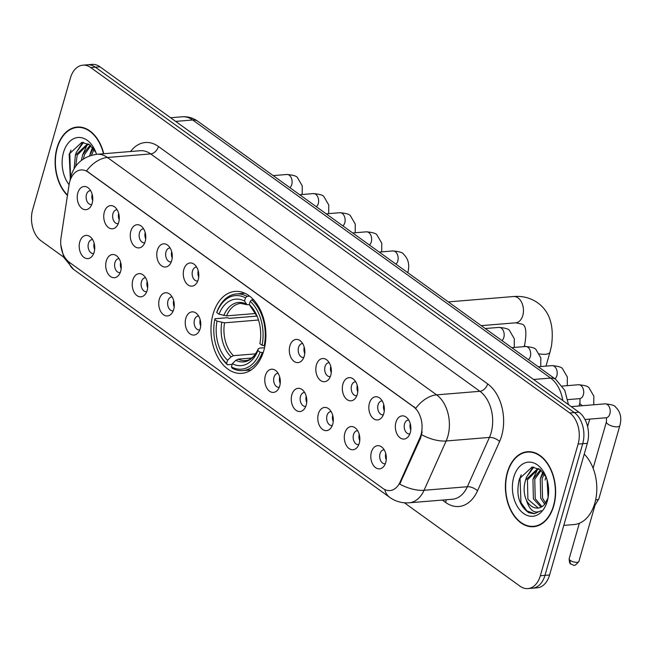 <?xml version="1.0" encoding="UTF-8"?>
<svg xmlns="http://www.w3.org/2000/svg" width="653" height="653" viewBox="0 0 653 653"><rect width="100%" height="100%" fill="white"/><g stroke="black" fill="none" stroke-linecap="round" stroke-linejoin="round"><path stroke-width="0.98" d="M213.074 314.101A41.106 27.344 -94.7 0 0 241.806 373.353A41.106 27.344 -94.7 0 0 263.796 350.669A41.106 27.344 -94.7 0 0 235.064 291.418A41.106 27.344 -94.7 0 0 213.074 314.101M120.658 271.297A11.632 7.738 85.3 0 1 118.413 275.582A11.632 7.738 85.3 0 1 108.847 274.946A11.632 7.738 85.3 0 1 106.3 260.947A11.632 7.738 85.3 0 1 116.797 255.984A11.632 7.738 85.3 0 1 120.658 271.297M119.099 258.686A6.979 4.644 -94.7 0 0 118.683 258.686A6.979 4.644 -94.7 0 0 114.944 262.539A6.979 4.644 -94.7 0 0 119.826 272.603A6.979 4.644 -94.7 0 0 120.234 272.538M147.17 290.414A11.632 7.738 85.3 0 1 144.917 294.691A11.632 7.738 85.3 0 1 135.359 294.062A11.632 7.738 85.3 0 1 132.812 280.055A11.632 7.738 85.3 0 1 143.309 275.101A11.632 7.738 85.3 0 1 147.17 290.414M145.603 277.794A6.979 4.644 -94.7 0 0 145.186 277.803A6.979 4.644 -94.7 0 0 141.456 281.655A6.979 4.644 -94.7 0 0 146.337 291.72A6.979 4.644 -94.7 0 0 146.745 291.654M173.674 309.522A11.632 7.738 85.3 0 1 171.429 313.807A11.632 7.738 85.3 0 1 161.862 313.179A11.632 7.738 85.3 0 1 159.324 299.172A11.632 7.738 85.3 0 1 169.813 294.209A11.632 7.738 85.3 0 1 173.674 309.522M172.114 296.911A6.979 4.644 -94.7 0 0 171.698 296.919A6.979 4.644 -94.7 0 0 167.96 300.772A6.979 4.644 -94.7 0 0 172.841 310.828A6.979 4.644 -94.7 0 0 173.249 310.771M200.185 328.639A11.632 7.738 85.3 0 1 197.941 332.924A11.632 7.738 85.3 0 1 188.374 332.295A11.632 7.738 85.3 0 1 185.827 318.289A11.632 7.738 85.3 0 1 196.324 313.326A11.632 7.738 85.3 0 1 200.185 328.639M198.618 316.028A6.979 4.644 -94.7 0 0 198.21 316.036A6.979 4.644 -94.7 0 0 194.472 319.88A6.979 4.644 -94.7 0 0 199.353 329.945A6.979 4.644 -94.7 0 0 199.761 329.887M279.713 385.98A11.632 7.738 85.3 0 1 277.46 390.265A11.632 7.738 85.3 0 1 267.901 389.637A11.632 7.738 85.3 0 1 265.355 375.63A11.632 7.738 85.3 0 1 275.852 370.667A11.632 7.738 85.3 0 1 279.713 385.98M278.145 373.369A6.979 4.644 -94.7 0 0 277.729 373.377A6.979 4.644 -94.7 0 0 273.999 377.23A6.979 4.644 -94.7 0 0 278.88 387.286A6.979 4.644 -94.7 0 0 279.288 387.229M306.216 405.097A11.632 7.738 85.3 0 1 303.971 409.382A11.632 7.738 85.3 0 1 294.413 408.754A11.632 7.738 85.3 0 1 291.867 394.747A11.632 7.738 85.3 0 1 302.363 389.784A11.632 7.738 85.3 0 1 306.216 405.097M304.657 392.486A6.979 4.644 -94.7 0 0 304.241 392.494A6.979 4.644 -94.7 0 0 300.511 396.338A6.979 4.644 -94.7 0 0 305.384 406.403A6.979 4.644 -94.7 0 0 305.8 406.346M332.728 424.213A11.632 7.738 85.3 0 1 330.483 428.499A11.632 7.738 85.3 0 1 320.917 427.862A11.632 7.738 85.3 0 1 318.37 413.863A11.632 7.738 85.3 0 1 328.867 408.9A11.632 7.738 85.3 0 1 332.728 424.213M331.169 411.602A6.979 4.644 -94.7 0 0 330.753 411.602A6.979 4.644 -94.7 0 0 327.014 415.455A6.979 4.644 -94.7 0 0 331.895 425.519A6.979 4.644 -94.7 0 0 332.304 425.454M359.24 443.33A11.632 7.738 85.3 0 1 356.987 447.607A11.632 7.738 85.3 0 1 347.429 446.979A11.632 7.738 85.3 0 1 344.882 432.98A11.632 7.738 85.3 0 1 355.379 428.017A11.632 7.738 85.3 0 1 359.24 443.33M357.673 430.711A6.979 4.644 -94.7 0 0 357.256 430.719A6.979 4.644 -94.7 0 0 353.526 434.572A6.979 4.644 -94.7 0 0 358.407 444.636A6.979 4.644 -94.7 0 0 358.815 444.571M385.743 462.438A11.632 7.738 85.3 0 1 383.499 466.724A11.632 7.738 85.3 0 1 373.932 466.095A11.632 7.738 85.3 0 1 371.394 452.088A11.632 7.738 85.3 0 1 381.883 447.125A11.632 7.738 85.3 0 1 385.743 462.438M384.184 449.827A6.979 4.644 -94.7 0 0 383.768 449.835A6.979 4.644 -94.7 0 0 380.03 453.688A6.979 4.644 -94.7 0 0 384.911 463.744A6.979 4.644 -94.7 0 0 385.319 463.687M94.146 252.18A11.632 7.738 85.3 0 1 91.902 256.466A11.632 7.738 85.3 0 1 82.343 255.837A11.632 7.738 85.3 0 1 79.797 241.83A11.632 7.738 85.3 0 1 90.294 236.868A11.632 7.738 85.3 0 1 94.146 252.18M92.587 239.569A6.979 4.644 -94.7 0 0 92.171 239.578A6.979 4.644 -94.7 0 0 88.441 243.422A6.979 4.644 -94.7 0 0 93.314 253.486A6.979 4.644 -94.7 0 0 93.73 253.429M118.691 222.379A11.632 7.738 85.3 0 1 116.446 226.664A11.632 7.738 85.3 0 1 106.88 226.028A11.632 7.738 85.3 0 1 104.333 212.029A11.632 7.738 85.3 0 1 114.83 207.066A11.632 7.738 85.3 0 1 118.691 222.379M117.132 209.76A6.979 4.644 -94.7 0 0 116.716 209.768A6.979 4.644 -94.7 0 0 112.977 213.621A6.979 4.644 -94.7 0 0 117.858 223.685A6.979 4.644 -94.7 0 0 118.266 223.62M145.203 241.488A11.632 7.738 85.3 0 1 142.95 245.773A11.632 7.738 85.3 0 1 133.392 245.144A11.632 7.738 85.3 0 1 130.845 231.138A11.632 7.738 85.3 0 1 141.342 226.175A11.632 7.738 85.3 0 1 145.203 241.488M143.636 228.876A6.979 4.644 -94.7 0 0 143.219 228.885A6.979 4.644 -94.7 0 0 139.489 232.737A6.979 4.644 -94.7 0 0 144.362 242.802A6.979 4.644 -94.7 0 0 144.778 242.736M171.706 260.604A11.632 7.738 85.3 0 1 169.462 264.889A11.632 7.738 85.3 0 1 159.895 264.261A11.632 7.738 85.3 0 1 157.357 250.254A11.632 7.738 85.3 0 1 167.845 245.291A11.632 7.738 85.3 0 1 171.706 260.604M170.147 247.993A6.979 4.644 -94.7 0 0 169.731 248.001A6.979 4.644 -94.7 0 0 165.993 251.854A6.979 4.644 -94.7 0 0 170.874 261.91A6.979 4.644 -94.7 0 0 171.282 261.853M198.218 279.721A11.632 7.738 85.3 0 1 195.965 284.006A11.632 7.738 85.3 0 1 186.407 283.378A11.632 7.738 85.3 0 1 183.86 269.371A11.632 7.738 85.3 0 1 194.357 264.408A11.632 7.738 85.3 0 1 198.218 279.721M196.651 267.11A6.979 4.644 -94.7 0 0 196.243 267.118A6.979 4.644 -94.7 0 0 192.504 270.962A6.979 4.644 -94.7 0 0 197.386 281.027A6.979 4.644 -94.7 0 0 197.794 280.97M304.249 356.179A11.632 7.738 85.3 0 1 302.004 360.464A11.632 7.738 85.3 0 1 292.438 359.836A11.632 7.738 85.3 0 1 289.899 345.829A11.632 7.738 85.3 0 1 300.388 340.866A11.632 7.738 85.3 0 1 304.249 356.179M302.69 343.568A6.979 4.644 -94.7 0 0 302.274 343.576A6.979 4.644 -94.7 0 0 298.543 347.42A6.979 4.644 -94.7 0 0 303.416 357.485A6.979 4.644 -94.7 0 0 303.833 357.428M330.761 375.295A11.632 7.738 85.3 0 1 328.516 379.581A11.632 7.738 85.3 0 1 318.95 378.944A11.632 7.738 85.3 0 1 316.403 364.945A11.632 7.738 85.3 0 1 326.9 359.983A11.632 7.738 85.3 0 1 330.761 375.295M329.194 362.684A6.979 4.644 -94.7 0 0 328.786 362.684A6.979 4.644 -94.7 0 0 325.047 366.537A6.979 4.644 -94.7 0 0 329.928 376.601A6.979 4.644 -94.7 0 0 330.336 376.536M357.273 394.412A11.632 7.738 85.3 0 1 355.02 398.689A11.632 7.738 85.3 0 1 345.461 398.061A11.632 7.738 85.3 0 1 342.915 384.054A11.632 7.738 85.3 0 1 353.412 379.091A11.632 7.738 85.3 0 1 357.273 394.412M355.705 381.793A6.979 4.644 -94.7 0 0 355.289 381.801A6.979 4.644 -94.7 0 0 351.559 385.654A6.979 4.644 -94.7 0 0 356.432 395.718A6.979 4.644 -94.7 0 0 356.848 395.653M383.776 413.52A11.632 7.738 85.3 0 1 381.532 417.806A11.632 7.738 85.3 0 1 371.965 417.177A11.632 7.738 85.3 0 1 369.427 403.17A11.632 7.738 85.3 0 1 379.915 398.208A11.632 7.738 85.3 0 1 383.776 413.52M382.217 400.909A6.979 4.644 -94.7 0 0 381.801 400.918A6.979 4.644 -94.7 0 0 378.063 404.77A6.979 4.644 -94.7 0 0 382.944 414.826A6.979 4.644 -94.7 0 0 383.352 414.769M410.288 432.637A11.632 7.738 85.3 0 1 408.035 436.922A11.632 7.738 85.3 0 1 398.477 436.294A11.632 7.738 85.3 0 1 395.93 422.287A11.632 7.738 85.3 0 1 406.427 417.324A11.632 7.738 85.3 0 1 410.288 432.637M408.721 420.026A6.979 4.644 -94.7 0 0 408.305 420.034A6.979 4.644 -94.7 0 0 404.574 423.879A6.979 4.644 -94.7 0 0 409.455 433.943A6.979 4.644 -94.7 0 0 409.864 433.886M92.179 203.263A11.632 7.738 85.3 0 1 89.934 207.548A11.632 7.738 85.3 0 1 80.368 206.911A11.632 7.738 85.3 0 1 77.829 192.913A11.632 7.738 85.3 0 1 88.326 187.95A11.632 7.738 85.3 0 1 92.179 203.263M90.62 190.652A6.979 4.644 -94.7 0 0 90.204 190.652A6.979 4.644 -94.7 0 0 86.474 194.504A6.979 4.644 -94.7 0 0 91.347 204.569A6.979 4.644 -94.7 0 0 91.763 204.503M121.164 268.669A6.979 4.644 85.3 0 1 120.642 262.351M147.668 287.785A6.979 4.644 85.3 0 1 147.154 281.459M174.18 306.902A6.979 4.644 85.3 0 1 173.657 300.576M200.691 326.018A6.979 4.644 85.3 0 1 200.169 319.692M280.21 383.36A6.979 4.644 85.3 0 1 279.696 377.034M306.722 402.477A6.979 4.644 85.3 0 1 306.2 396.151M333.234 421.585A6.979 4.644 85.3 0 1 332.712 415.267M359.738 440.702A6.979 4.644 85.3 0 1 359.223 434.376M386.25 459.818A6.979 4.644 85.3 0 1 385.727 453.492M94.652 249.56A6.979 4.644 85.3 0 1 94.13 243.234M119.197 219.751A6.979 4.644 85.3 0 1 118.675 213.425M145.701 238.867A6.979 4.644 85.3 0 1 145.186 232.541M172.212 257.984A6.979 4.644 85.3 0 1 171.69 251.658M198.724 277.101A6.979 4.644 85.3 0 1 198.202 270.775M304.755 353.559A6.979 4.644 85.3 0 1 304.233 347.233M331.267 372.667A6.979 4.644 85.3 0 1 330.745 366.349M357.771 391.784A6.979 4.644 85.3 0 1 357.256 385.458M384.282 410.9A6.979 4.644 85.3 0 1 383.76 404.574M410.794 430.017A6.979 4.644 85.3 0 1 410.272 423.691M92.685 200.642A6.979 4.644 85.3 0 1 92.163 194.316M69.047 184.897A20.937 13.933 85.3 0 1 69.781 181.51A20.937 13.933 85.3 0 1 80.98 169.951A20.937 13.933 85.3 0 1 88.065 172.114L413.439 406.729A20.937 13.933 85.3 0 1 419.871 437.861L400.052 482.118A20.937 13.933 85.3 0 1 389.98 490.558A20.937 13.933 85.3 0 1 382.895 488.403L69.332 262.302A20.937 13.933 85.3 0 1 61.039 237.668L69.047 184.897M103.762 153.716A37.613 25.026 -94.7 0 0 77.168 127.057A37.613 25.026 -94.7 0 0 57.04 147.807A37.613 25.026 -94.7 0 0 67.439 195.467M507.308 472.478A37.613 25.026 -94.7 0 0 533.599 526.702A37.613 25.026 -94.7 0 0 553.72 505.953A37.613 25.026 -94.7 0 0 527.428 451.729A37.613 25.026 -94.7 0 0 507.308 472.478M534.611 526.228A37.613 25.026 -94.7 0 0 535.893 526.351M86.555 170.898L415.765 408.28A27.148 17.623 -54.2 0 1 436.628 394.861A31.026 20.635 85.3 0 1 447.819 436.375A31.026 20.635 85.3 0 1 446.146 440.979L424.066 490.289A31.026 20.635 85.3 0 1 409.137 502.802L452.423 499.243A31.026 20.635 -94.7 0 0 467.352 486.73L489.432 437.42A31.026 20.635 -94.7 0 0 491.105 432.817A31.026 20.635 -94.7 0 0 479.906 391.302L150.704 153.92A31.026 20.635 -94.7 0 0 140.215 150.721L96.93 154.279A31.026 20.635 85.3 0 1 107.418 157.479A27.148 17.623 125.8 0 0 86.555 170.898M404.387 502.802L520.033 586.19A23.271 15.476 -94.7 0 0 527.902 588.59L537.133 587.831A23.271 15.476 -94.7 0 0 549.581 574.991L587.333 443.322L582.721 443.705A23.271 15.476 -94.7 0 0 574.322 412.565L95.346 67.194A23.271 15.476 -94.7 0 0 87.478 64.794A23.271 15.476 -94.7 0 1 95.346 67.194L574.322 412.565A23.271 15.476 -94.7 0 1 582.721 443.705L544.961 575.375L582.721 443.705L578.101 444.081A23.271 15.476 -94.7 0 0 569.71 412.941L90.734 67.569A23.271 15.476 -94.7 0 0 82.866 65.169A23.271 15.476 -94.7 0 0 70.418 78.009L32.658 209.678A23.271 15.476 -94.7 0 0 41.057 240.818L63.676 257.127M532.513 588.206A23.271 15.476 -94.7 0 0 544.961 575.375A23.271 15.476 -94.7 0 1 532.513 588.206M422.116 431.845L420.703 437.796L399.734 484.118A27.148 12.921 24.1 0 0 424.066 490.289L467.352 486.73A7.754 3.689 -155.9 0 1 477.49 490.86A38.78 25.794 85.3 0 1 445.713 502.5L442.35 500.076M527.902 588.59A23.271 15.476 -94.7 0 0 540.349 575.75L578.101 444.081M529.754 451.696A37.613 25.026 -94.7 0 0 528.506 452.031M79.486 127.025A37.613 25.026 -94.7 0 0 78.246 127.351M587.333 443.322A23.271 15.476 -94.7 0 0 578.942 412.182L99.966 66.81A23.271 15.476 -94.7 0 0 92.097 64.41L82.866 65.169M103.492 153.741A37.229 24.765 -94.7 0 0 77.193 127.441A37.229 24.765 -94.7 0 0 57.276 147.986A37.229 24.765 -94.7 0 0 67.504 195.076M89.453 155.912L93.199 148.207M91.42 155.275L94.073 149.374M81.38 160.393L82.67 154.737L90.147 145.17M83.404 158.94L84.506 154.581L90.816 145.725M74.14 168.67L75.34 155.341L86.849 144.55L89.412 144.639M75.732 166.246L77.176 155.185L87.861 144.501M86.947 144.542L89.012 144.37M96.53 154.312A27.148 18.055 -94.7 0 0 95.273 150.941A27.148 18.055 -94.7 0 0 78.433 137.465A27.148 18.055 -94.7 0 0 63.504 152.467A27.148 18.055 -94.7 0 0 69.079 184.693M95.877 152.435L89.608 144.77L81.756 142.395L69.169 154.067L70.328 178.718M70.565 177.616L69.765 153.153L70.973 150.117M78.066 150.027L83.486 142.403M92.726 148.819L93.077 148.06M75.536 154.802L76.172 152.631L82.702 142.362M82.866 154.198L87.355 144.607M87.445 144.501L88.016 143.791M90.196 153.594L92.53 147.407M553.483 505.781A37.229 24.765 -94.7 0 0 527.461 452.113A37.229 24.765 -94.7 0 0 507.544 472.658A37.229 24.765 -94.7 0 0 533.566 526.318A37.229 24.765 -94.7 0 0 553.483 505.781M563.8 525.387L574.093 524.539A38.78 25.794 -94.7 0 0 594.834 503.145A38.78 25.794 -94.7 0 0 584.231 454.137M548.087 497.692L547.075 479.89M548.585 493.333L548.079 484.273M544.708 504.271L540.725 498.223L540.268 478.804L543.459 472.878M545.606 503.137L542.553 498.068L542.096 478.657L544.341 474.045M541.051 507.177L533.395 498.827L532.938 479.408L540.406 469.842M541.982 506.663L535.223 498.672L534.766 479.253L541.084 470.397M546.145 477.106L539.876 469.442L532.024 467.066L519.437 478.739C515.723 494.199 518.817 505.528 528.734 512.727L534.342 513.707L541.329 510.613C534.758 514.221 529.812 510.801 526.473 500.353A19.386 12.897 -94.7 0 0 537.876 508.067A19.386 12.897 -94.7 0 0 544.675 504.304L548.185 497.602M526.473 500.353C523.673 493.962 523.38 487.179 525.608 480.012L537.109 469.221L539.68 469.311M538.227 508.026L527.893 499.276L527.436 479.857L538.129 469.18M537.207 469.213L539.28 469.042M513.764 477.139A27.148 18.055 -94.7 0 0 523.559 513.47A27.148 18.055 -94.7 0 0 547.263 501.292A27.148 18.055 -94.7 0 0 547.557 500.182A27.148 18.055 -94.7 0 0 545.541 475.613A27.148 18.055 -94.7 0 0 528.693 462.136A27.148 18.055 -94.7 0 0 513.764 477.139M534.619 513.682L526.938 510.924L520.947 502.557L520.025 477.825L521.233 474.788M528.334 474.698L533.754 467.075M542.994 473.49L543.345 472.731M525.796 479.473L526.44 477.302L532.97 467.034M533.126 478.869L537.623 469.278M537.705 469.172L538.284 468.462M540.455 478.265L542.79 472.078M263.167 352.702L260.09 352.179A36.919 24.561 -94.7 0 1 231.423 366.913L232.337 363.705A33.352 22.186 -94.7 0 0 257.878 350.588L258.31 348.792L259.641 348.114L264.547 347.714M251.756 358.015L238.198 359.134L235.864 360.325L232.337 363.705M232.15 364.374L227.391 364.766L226.632 363.468A36.919 24.561 -94.7 0 1 218.004 350.89A36.919 24.561 -94.7 0 1 214.788 319.521L217.008 321.113A33.352 22.186 -94.7 0 0 227.554 360.26L231.08 356.873L233.415 355.681L255.601 353.861M258.506 320.027L224.559 322.819L217.008 321.113M214.788 319.521L214.984 318.729L227.334 317.717L229.268 318.37L257.045 316.085M264.196 345.853A38.47 25.589 -94.7 0 0 251.789 299.817L250.23 301.311A36.919 24.561 -94.7 0 1 262.082 345.257L264.938 345.788M253.478 299.678L251.789 299.817M231.423 366.913L232.174 368.21A38.47 25.589 -94.7 0 0 242.745 370.626A38.47 25.589 -94.7 0 0 262.204 352.783M218.004 350.89L218.298 351.567A38.47 25.589 -94.7 0 0 227.391 364.766M262.082 345.257L259.861 343.658A33.352 22.186 -94.7 0 0 256.89 315.677A33.352 22.186 -94.7 0 0 249.315 304.518L250.23 301.311M257.878 350.588L260.09 352.179M227.554 360.26L226.632 363.468M249.315 304.518L257.56 317.219M235.864 360.325A29.834 19.843 -94.7 0 0 258.31 348.792L258.335 348.718C253.103 359.925 247.503 360.448 245.446 360.603A28.699 19.092 -94.7 0 1 238.198 359.134M246.997 296.372A38.47 25.589 -94.7 0 0 236.435 293.948A38.47 25.589 -94.7 0 0 216.967 311.799L216.78 312.591A36.919 24.561 -94.7 0 1 245.446 297.858L246.997 296.372L249.634 296.152M245.446 297.858L244.524 301.066A33.352 22.186 -94.7 0 0 218.992 314.183L216.78 312.591M249.454 304.755L246.948 304.69L244.524 301.066M218.992 314.183L226.542 315.889L255.674 313.489M571.236 406.631L604.996 403.856C611.412 404.419 614.955 405.513 615.624 407.121C620.505 411.806 621.917 417.985 619.844 425.642L598.899 498.688A6.979 2.571 -164 0 1 598.793 498.925A6.979 2.571 -164 0 1 596.499 499.863A6.979 2.571 -164 0 1 595.65 499.896M595.046 505.079A5.044 1.861 -164 0 1 594.973 505.251A5.044 1.861 -164 0 1 593.977 505.83M400.052 482.118L400.893 482.045M419.871 437.861L420.703 437.796M413.439 406.729L414.01 406.68M88.065 172.114L88.628 172.066M487.669 383.891A7.754 5.036 -54.2 0 1 479.906 391.302L436.628 394.861L107.418 157.479L150.704 153.92A7.754 5.036 -54.2 0 0 158.467 146.517L487.669 383.891A38.78 25.794 85.3 0 1 501.659 435.796A38.78 25.794 85.3 0 1 499.569 441.55L477.49 490.86M96.93 154.279C83.568 156.304 74.924 163.544 70.989 175.992L70.108 180.032A27.148 6.799 8.6 0 0 70.1 180.489M384.764 489.53A27.148 17.623 125.8 0 0 389.727 497.366C395.514 501.48 401.987 503.292 409.137 502.802M389.727 497.366L73.683 269.477A27.148 17.623 -54.2 0 1 68.785 261.886M421.675 434.735A27.148 12.921 24.1 0 0 446.146 440.979L489.432 437.42A7.754 3.689 -155.9 0 1 499.569 441.55M130.559 151.512A38.78 25.794 85.3 0 1 158.467 146.517M569.71 412.941L578.942 412.182M90.734 67.569L99.966 66.81M540.349 575.75L549.581 574.991M446.032 499.774A7.754 5.036 -54.2 0 1 445.713 502.5M562.804 400.55A31.026 20.635 -94.7 0 0 550.618 378.071L192.7 119.989A31.026 20.635 -94.7 0 0 182.211 116.789C187.884 116.405 193.084 117.891 197.802 121.262L555.711 379.344A15.509 10.073 -54.2 0 0 550.618 378.071L533.574 379.475M175.657 121.393L192.7 119.989A15.509 10.073 -54.2 0 1 197.802 121.262M448.301 301.898L513.568 296.527A13.182 8.775 85.3 0 1 518.025 297.89A13.182 8.775 85.3 0 1 522.784 315.538A13.182 8.775 85.3 0 1 515.723 322.811L522.229 324.198C526.016 325.578 526.832 332.434 524.677 344.768L524.147 346.621M524.963 346.555A13.182 4.865 -164 0 1 524.677 344.768M513.568 296.527C522.588 295.793 530.62 297.89 537.656 302.804C549.736 311.424 554.324 325.904 551.418 346.245L550.022 352.032A13.182 4.865 -164 0 1 539.354 353.861M224.559 322.819A28.699 19.092 -94.7 0 0 233.415 355.681M257.233 316.476A29.834 19.843 -94.7 0 0 251.021 307.465M221.808 322.476A29.834 19.843 -94.7 0 0 231.08 356.873M246.238 304.02A29.834 19.843 -94.7 0 0 223.799 315.546M246.948 304.69L240.737 303.4A28.699 19.092 -94.7 0 0 226.542 315.889M273.166 175.608L286.887 174.482A6.979 4.644 85.3 0 1 289.516 175.404A6.979 4.644 85.3 0 1 291.769 184.538A6.979 4.644 85.3 0 1 289.859 187.648M299.67 194.725L313.399 193.59A6.979 4.644 85.3 0 1 316.028 194.521A6.979 4.644 85.3 0 1 318.272 203.654A6.979 4.644 85.3 0 1 316.362 206.756M326.182 213.841L339.903 212.707A6.979 4.644 85.3 0 1 342.531 213.637A6.979 4.644 85.3 0 1 344.784 222.771A6.979 4.644 85.3 0 1 342.874 225.873M352.685 232.95L366.415 231.823A6.979 4.644 85.3 0 1 369.043 232.754A6.979 4.644 85.3 0 1 371.296 241.888A6.979 4.644 85.3 0 1 369.378 244.989M379.197 252.066L392.926 250.94A6.979 4.644 85.3 0 1 395.555 251.862A6.979 4.644 85.3 0 1 397.799 260.996A6.979 4.644 85.3 0 1 395.889 264.106M485.228 328.524L498.957 327.398A6.979 4.644 85.3 0 1 501.586 328.32A6.979 4.644 85.3 0 1 503.838 337.454A6.979 4.644 85.3 0 1 501.928 340.564M511.74 347.641L525.469 346.514A6.979 4.644 85.3 0 1 528.097 347.437A6.979 4.644 85.3 0 1 530.342 356.571A6.979 4.644 85.3 0 1 528.432 359.672M538.252 366.757L551.973 365.623A6.979 4.644 85.3 0 1 554.601 366.553A6.979 4.644 85.3 0 1 556.854 375.687A6.979 4.644 85.3 0 1 554.944 378.789M562.274 386.07L578.485 384.739A6.979 4.644 85.3 0 1 581.113 385.67A6.979 4.644 85.3 0 1 583.366 394.804A6.979 4.644 85.3 0 1 579.627 398.656L580.044 398.616M582.5 405.701A6.979 2.571 -164 0 1 581.431 405.031A6.979 2.571 -164 0 1 581.17 404.836A6.979 2.571 -164 0 1 579.913 402.681L580.011 398.583M570.273 560.405A5.044 1.861 -164 0 1 569.179 558.707C569.261 562.184 569.898 564.012 571.081 564.192A5.044 3.273 -54.2 0 1 570.273 560.405A5.044 1.861 -164 0 0 575.44 562.29A5.044 1.861 -164 0 0 578.876 561.49L595.022 505.169M604.996 403.856A6.979 4.644 85.3 0 1 607.625 404.778A6.979 4.644 85.3 0 1 609.869 413.912A6.979 4.644 85.3 0 1 606.139 417.765L606.555 417.732M619.844 425.642A6.979 2.571 -164 0 1 615.085 426.752A6.979 2.571 -164 0 1 607.943 424.148A6.979 2.571 -164 0 1 607.682 423.952A6.979 2.571 -164 0 1 606.425 421.797L606.523 417.7M73.683 269.477L63.806 257.413L60.843 245.112M70.108 180.032L69.985 180.84M182.211 116.789L170.596 117.744M568.477 404.64L564.772 390.314L555.711 379.344M80.768 127.147L77.193 127.441M531.036 451.819L527.461 452.113M537.133 526.024L533.566 526.318M550.022 352.032L545.99 366.121M251.193 369.933L242.745 370.626M244.883 293.254L236.435 293.948M481.237 325.643L515.723 322.811M286.887 174.482C293.303 175.045 296.846 176.139 297.523 177.747L302.249 185.852L302.176 194.521M313.399 193.59C319.815 194.161 323.357 195.247 324.027 196.855L328.753 204.96L328.688 213.629M339.903 212.707C346.327 213.278 349.869 214.364 350.539 215.972L355.265 224.077L355.191 232.746M366.415 231.823C372.83 232.395 376.373 233.48 377.05 235.088L381.768 243.194L381.703 251.862M392.926 250.94C399.342 251.503 402.885 252.597 403.554 254.205C408.435 258.89 409.847 265.069 407.774 272.725M498.957 327.398C505.373 327.961 508.916 329.055 509.593 330.663L514.319 338.768L514.246 347.437M525.469 346.514C531.885 347.078 535.427 348.163 536.097 349.771L540.823 357.877L540.757 366.545M551.973 365.623C558.397 366.194 561.939 367.28 562.608 368.888L567.335 376.993L567.261 385.662M578.485 384.739C584.9 385.311 588.443 386.396 589.12 388.004L593.838 396.11L593.773 404.778M589.724 419.12L587.594 426.564M567.865 399.62L579.627 398.656M579.913 402.681L578.966 405.995M584.998 419.504L606.139 417.765M606.425 421.797L593.104 468.242M594.973 505.251L598.793 498.925M569.179 558.707L579.342 523.265M578.876 561.49C573.31 568.061 574.077 564.486 571.081 564.192M546.014 476.853L545.092 480.061"/></g></svg>

